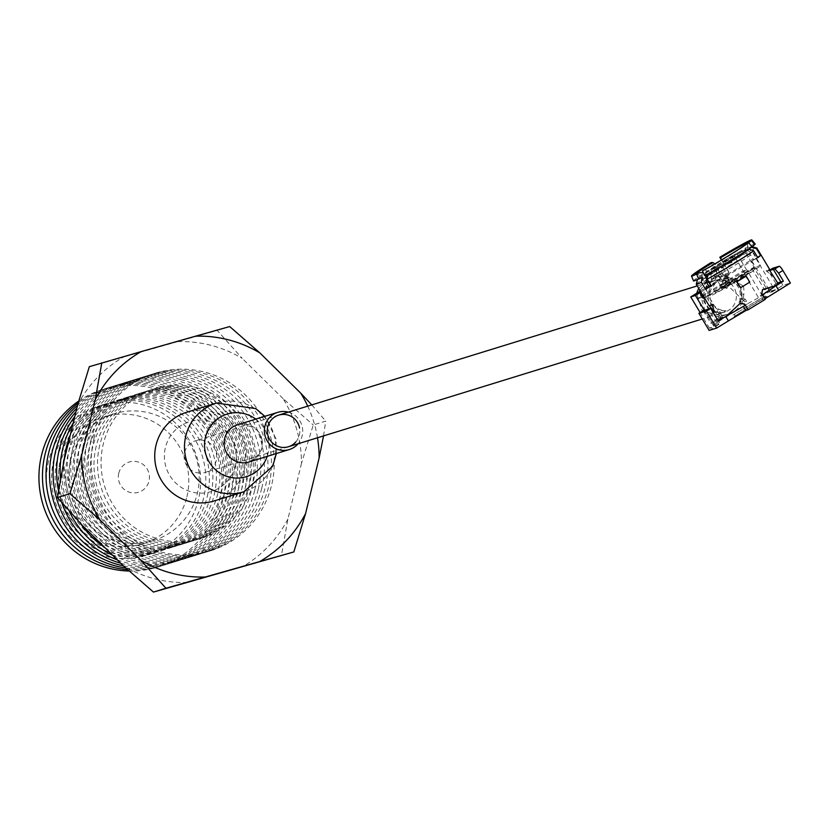 <?xml version="1.0" encoding="UTF-8"?>
<svg xmlns="http://www.w3.org/2000/svg" width="832" height="832" viewBox="0 0 832 832"><rect width="100%" height="100%" fill="white"/><g stroke="black" fill="none" stroke-linecap="round" stroke-linejoin="round"><path stroke-width="0.62" stroke-dasharray="4.16 3.12" d="M93.881 438.922A93.007 91.385 72.8 0 0 120.078 529.11A93.007 91.385 72.8 0 0 210.174 550.919A93.007 91.385 72.8 0 0 271.606 485.191A93.007 91.385 72.8 0 0 245.409 395.002A93.007 91.385 72.8 0 0 155.314 373.183A93.007 91.385 72.8 0 0 93.881 438.922M91.073 439.785A93.007 91.385 72.8 0 0 158.018 552.854A93.007 91.385 72.8 0 0 207.376 551.782A93.007 91.385 72.8 0 0 268.798 486.054A93.007 91.385 72.8 0 0 201.864 372.986A93.007 91.385 72.8 0 0 152.506 374.057A93.007 91.385 72.8 0 0 91.073 439.785M177.882 341.64A120.65 118.55 -107.2 0 1 242.226 358.394L217.235 330.418L89.336 366.683M317.502 437.778A120.65 118.55 72.8 0 0 307.736 406.141M323.534 435.906L325.718 421.127L313.248 424.975L301.486 463.382A120.65 118.55 -107.2 0 0 283.057 398.601L313.248 424.975M311.792 404.893L325.718 421.127M283.057 398.601L242.226 358.394M229.705 326.56L217.235 330.418M301.486 463.382L287.914 519.022L281.351 555.818M287.914 519.022A120.65 118.55 -107.2 0 1 241.998 567.039M187.606 582.462A120.65 118.55 -107.2 0 1 123.261 565.708M82.43 525.502A120.65 118.55 -107.2 0 1 64.002 460.73M235.394 465.702A36.618 35.984 -107.2 0 1 191.776 492.003A36.618 35.984 -107.2 0 1 165.422 447.491A36.618 35.984 -107.2 0 1 209.04 421.19A36.618 35.984 -107.2 0 1 235.394 465.702M77.574 405.09A120.65 118.55 -107.2 0 1 123.49 357.063M159.702 539.24A78.354 76.991 72.8 0 0 253.042 482.955A78.354 76.991 72.8 0 0 196.643 387.691A78.354 76.991 72.8 0 0 103.303 443.976A78.354 76.991 72.8 0 0 159.702 539.24M154.482 553.946A93.007 91.385 72.8 0 0 265.273 487.146A93.007 91.385 72.8 0 0 198.328 374.067A93.007 91.385 72.8 0 0 87.537 440.877A93.007 91.385 72.8 0 0 154.482 553.946M99.767 445.068A78.354 76.991 72.8 0 0 156.166 540.332A78.354 76.991 72.8 0 0 249.506 484.047A78.354 76.991 72.8 0 0 193.107 388.783A78.354 76.991 72.8 0 0 99.767 445.068M261.737 488.238A93.007 91.385 72.8 0 0 194.792 375.159A93.007 91.385 72.8 0 0 84.001 441.969A93.007 91.385 72.8 0 0 150.946 555.038A93.007 91.385 72.8 0 0 261.737 488.238M96.231 446.15A78.354 76.991 72.8 0 0 152.63 541.424A78.354 76.991 72.8 0 0 245.97 485.139A78.354 76.991 72.8 0 0 189.571 389.875A78.354 76.991 72.8 0 0 96.231 446.15M258.201 489.33A93.007 91.385 72.8 0 0 191.256 376.251A93.007 91.385 72.8 0 0 80.475 443.061A93.007 91.385 72.8 0 0 147.41 556.13A93.007 91.385 72.8 0 0 258.201 489.33M92.695 447.242A78.354 76.991 72.8 0 0 149.094 542.506A78.354 76.991 72.8 0 0 242.434 486.231A78.354 76.991 72.8 0 0 186.046 390.967A78.354 76.991 72.8 0 0 92.695 447.242M254.665 490.412A93.007 91.385 72.8 0 0 187.73 377.343A93.007 91.385 72.8 0 0 76.939 444.142A93.007 91.385 72.8 0 0 143.874 557.222A93.007 91.385 72.8 0 0 254.665 490.412M89.17 448.334A78.354 76.991 72.8 0 0 145.569 543.598A78.354 76.991 72.8 0 0 238.909 487.323A78.354 76.991 72.8 0 0 182.51 392.049A78.354 76.991 72.8 0 0 89.17 448.334M184.194 378.435A93.007 91.385 72.8 0 0 73.403 445.234A93.007 91.385 72.8 0 0 140.348 558.314A93.007 91.385 72.8 0 0 251.129 491.504A93.007 91.385 72.8 0 0 184.194 378.435M85.634 449.426A78.354 76.991 72.8 0 0 142.033 544.69A78.354 76.991 72.8 0 0 235.373 488.405A78.354 76.991 72.8 0 0 178.974 393.141A78.354 76.991 72.8 0 0 85.634 449.426M180.658 379.527A93.007 91.385 72.8 0 0 69.867 446.326A93.007 91.385 72.8 0 0 136.812 559.406A93.007 91.385 72.8 0 0 247.603 492.596A93.007 91.385 72.8 0 0 180.658 379.527M231.837 489.497A78.354 76.991 72.8 0 0 175.438 394.233A78.354 76.991 72.8 0 0 82.098 450.518A78.354 76.991 72.8 0 0 138.497 545.782A78.354 76.991 72.8 0 0 231.837 489.497M104.905 547.633A93.007 91.385 72.8 0 0 133.276 560.487A93.007 91.385 72.8 0 0 244.067 493.688A93.007 91.385 72.8 0 0 177.122 380.619A93.007 91.385 72.8 0 0 70.242 435.167M64.158 460.117A93.007 91.385 72.8 0 0 80.558 523.557M78.562 451.61A78.354 76.991 72.8 0 0 134.961 546.874A78.354 76.991 72.8 0 0 228.301 490.589A78.354 76.991 72.8 0 0 171.902 395.325A78.354 76.991 72.8 0 0 78.562 451.61M112.632 555.246A93.007 91.385 72.8 0 0 129.74 561.579A93.007 91.385 72.8 0 0 240.531 494.78A93.007 91.385 72.8 0 0 173.586 381.711A93.007 91.385 72.8 0 0 73.185 423.082M60.434 478.234A93.007 91.385 72.8 0 0 69.472 511.68M131.425 547.966A78.354 76.991 72.8 0 0 224.775 491.681A78.354 76.991 72.8 0 0 168.376 396.417A78.354 76.991 72.8 0 0 75.026 452.702A78.354 76.991 72.8 0 0 131.425 547.966M58.406 490.162A93.007 91.385 72.8 0 0 61.922 503.048M117.333 559.874A93.007 91.385 72.8 0 0 236.995 495.872A93.007 91.385 72.8 0 0 187.262 389.178A93.007 91.385 72.8 0 0 74.807 416.426M186.898 496.839A66.352 65.198 72.8 0 0 168.21 432.505A66.352 65.198 72.8 0 0 103.927 416.946A66.352 65.198 72.8 0 0 60.102 463.84A66.352 65.198 72.8 0 0 78.801 528.174A66.352 65.198 72.8 0 0 143.073 543.733A66.352 65.198 72.8 0 0 186.898 496.839M70.502 460.626A66.352 65.198 -107.2 0 1 114.327 413.733A66.352 65.198 -107.2 0 1 178.599 429.302A66.352 65.198 -107.2 0 1 197.288 493.636A66.352 65.198 -107.2 0 1 153.462 540.53A66.352 65.198 -107.2 0 1 89.19 524.971A66.352 65.198 -107.2 0 1 70.502 460.626M118.778 473.2A15.818 15.548 72.8 0 0 130.166 492.43A15.818 15.548 72.8 0 0 149.011 481.062A15.818 15.548 72.8 0 0 137.623 461.833A15.818 15.548 72.8 0 0 118.778 473.2M48.63 460.845A78.354 76.991 72.8 0 0 70.699 536.838A78.354 76.991 72.8 0 0 146.619 555.214A78.354 76.991 72.8 0 0 198.37 499.834A78.354 76.991 72.8 0 0 176.301 423.842A78.354 76.991 72.8 0 0 100.391 405.465A78.354 76.991 72.8 0 0 48.63 460.845M53.83 459.243A78.354 76.991 72.8 0 0 75.899 535.226A78.354 76.991 72.8 0 0 151.809 553.613A78.354 76.991 72.8 0 0 203.57 498.222A78.354 76.991 72.8 0 0 181.501 422.24A78.354 76.991 72.8 0 0 105.581 403.863A78.354 76.991 72.8 0 0 53.83 459.243M128.981 571.022A93.007 91.385 72.8 0 0 219.326 501.322A93.007 91.385 72.8 0 0 152.391 388.253A93.007 91.385 72.8 0 0 78.645 401.128M207.106 497.141A78.354 76.991 72.8 0 0 150.706 401.866A78.354 76.991 72.8 0 0 57.366 458.151A78.354 76.991 72.8 0 0 113.755 553.415A78.354 76.991 72.8 0 0 207.106 497.141M127.504 569.66A93.007 91.385 72.8 0 0 222.862 500.23A93.007 91.385 72.8 0 0 155.927 387.161A93.007 91.385 72.8 0 0 78.146 402.979M117.291 552.323A78.354 76.991 72.8 0 0 210.631 496.049A78.354 76.991 72.8 0 0 154.232 400.785A78.354 76.991 72.8 0 0 60.892 457.059A78.354 76.991 72.8 0 0 117.291 552.323M125.674 567.965A93.007 91.385 72.8 0 0 227.49 494.073A93.007 91.385 72.8 0 0 159.453 386.069A93.007 91.385 72.8 0 0 77.522 405.288M214.167 494.957A78.354 76.991 72.8 0 0 157.768 399.693A78.354 76.991 72.8 0 0 64.428 455.967A78.354 76.991 72.8 0 0 120.827 551.242A78.354 76.991 72.8 0 0 214.167 494.957M123.417 565.854A93.007 91.385 72.8 0 0 229.934 498.056A93.007 91.385 72.8 0 0 186.337 394.67A93.007 91.385 72.8 0 0 76.825 408.127M67.964 454.886A78.354 76.991 72.8 0 0 124.363 550.15A78.354 76.991 72.8 0 0 217.703 493.865A78.354 76.991 72.8 0 0 161.304 398.601A78.354 76.991 72.8 0 0 67.964 454.886M120.754 563.243A93.007 91.385 72.8 0 0 122.678 563.763A93.007 91.385 72.8 0 0 233.47 496.964A93.007 91.385 72.8 0 0 166.525 383.885A93.007 91.385 72.8 0 0 75.951 411.715M221.239 492.773A78.354 76.991 72.8 0 0 164.84 397.509A78.354 76.991 72.8 0 0 71.5 453.794A78.354 76.991 72.8 0 0 127.899 549.058A78.354 76.991 72.8 0 0 221.239 492.773M288.319 412.142A19.479 19.136 -107.2 0 1 298.085 443.768M295.807 441.948A16.546 16.266 72.8 0 0 299.562 428.012M214.105 500.947A46.415 45.604 72.8 0 0 245.294 448.406A46.415 45.604 72.8 0 0 186.722 412.246M255.715 419.141A32.739 32.167 -107.2 0 1 268.403 439.598A32.739 32.167 -107.2 0 1 267.207 456.362M723.986 280.166A16.546 16.266 -107.2 0 1 724.963 311.99A16.546 16.266 -107.2 0 1 703.799 296.525A16.546 16.266 -107.2 0 1 723.986 280.166M196.508 472.607A16.546 16.266 72.8 0 0 216.694 456.248A16.546 16.266 72.8 0 0 195.53 440.783A16.546 16.266 72.8 0 0 196.508 472.607M746.158 276.11L736.861 281.757L740.542 287.768M709.374 305.812L712.785 304.325L713.44 307.278M773.126 276.318L766.834 270.878L769.621 269.703L766.085 270.795L773.126 276.318L772.086 273.447M714.501 267.082L720.45 268.601L723.31 267.717L717.361 266.198L714.501 267.082M717.361 266.198L716.882 268.206L720.616 270.223L727.189 285.917L724.329 286.801L730.163 284.097L727.189 285.917M730.163 284.097L723.31 267.717M710.684 269.339L733.793 255.226L745.077 274.05L748.457 273.01L725.338 287.123L721.968 288.163L710.684 269.339L714.054 268.299L725.338 287.123M721.968 288.163L745.077 274.05M743.236 275.257L746.096 274.373L740.251 277.077L743.236 275.257M733.793 255.226L737.173 254.186L714.054 268.299M737.173 254.186L748.457 273.01M706.711 272.272C700.991 274.352 737.485 252.065 741.135 251.254C746.866 249.174 710.372 271.461 706.711 272.272L706.347 272.251M706.316 276.078A23.431 1.05 149.1 0 1 705.754 276.286A23.431 1.05 149.1 0 1 705.328 276.318A23.431 1.05 149.1 0 1 705.328 276.266A23.431 1.05 149.1 0 1 723.518 264.191A23.431 1.05 149.1 0 1 745.098 252.262A23.431 1.05 149.1 0 1 745.482 252.19A23.431 1.05 149.1 0 1 745.534 252.221A23.431 1.05 149.1 0 1 730.184 262.621A23.431 1.05 149.1 0 1 707.335 275.631M741.135 251.254L745.482 252.19M754.884 268.57C761.353 266.24 719.794 291.616 715.541 292.604C709.072 294.934 750.62 269.558 754.884 268.57L745.534 252.221M715.541 292.604L711.027 285.834M728.51 274.851L726.107 279.677L727.386 283.005L754.79 266.739L751.483 261.217L728.51 274.851L725.171 275.881L751.234 259.958L770.037 291.335L774.717 289.89L755.914 258.513L751.234 259.958M700.326 291.054L716.81 280.987L721.999 281.247L723.206 283.254L724.038 282.745L722.987 280.644L725.171 275.881M722.987 280.644L726.107 279.677M765.128 295.89L732.971 315.037L765.128 295.89A1.466 1.435 72.8 0 0 767.104 296.4L765.44 296.91A1.466 1.435 -107.2 0 1 763.464 296.41M765.44 296.91L734.157 316.524A1.466 1.435 72.8 0 0 734.635 314.517M734.157 316.524L767.104 296.4M764.993 298.813L763.058 300.03L760.344 295.506L762.164 294.944L761.852 293.571M763.058 300.03L765.305 299.333M763.038 289.401L762.174 289.754L761.415 293.706M774.987 286.302L760.344 295.506M777.296 284.877L775.934 285.709M774.717 289.89L770.297 292.594L771.846 292.115L782.912 285.355L790.4 283.046M782.912 285.355L780.863 281.934M773.344 269.381L772.689 268.289M770.089 270.39L768.383 270.91L769.839 270.026M771.846 292.115L769.142 287.591L764.629 289.879L766.886 289.182L754.094 267.852L729.56 282.142L725.046 274.612L729.113 272.428L726.107 267.415A30.025 1.352 149.1 0 1 752.887 252.647A30.025 1.352 149.1 0 1 753.438 252.595A30.025 1.352 149.1 0 1 753.085 253.115L756.09 258.138L753.75 259.969L750.745 254.956L748.01 254.051L744.921 251.534L745.69 245.107L748.665 242.684M777.754 282.89L769.142 287.591M775.902 283.462L768.383 270.91M770.297 292.594L767.582 288.08M742.258 299.582L741.624 293.779L743.735 294.767L743.33 300.019L742.144 299.582L747.937 303.576L770.037 291.335M715.738 275.912L718.328 275.111L716.685 276.12L714.761 280.322L712.161 281.122L714.095 276.921L719.451 274.238L740.771 286.884L743.361 286.073L722.041 273.426L718.328 275.111M743.361 286.073A24.315 23.889 -107.2 0 1 743.735 294.767M741.624 293.779C738.379 279.937 729.914 274.394 716.217 277.15L709.53 281.289L704.09 283.036L705.734 282.027L710.341 282.256L712.93 281.455L709.53 281.289C700.981 292.136 701.896 302.182 712.286 311.438L718.879 313.664L718.744 315.037L712.15 314.059L712.286 311.438M718.422 276.453L716.217 277.15M716.685 276.12L714.095 276.921M710.341 282.256L712.93 281.455M705.734 282.027L708.323 281.226M712.15 314.059A24.315 23.889 -107.2 0 1 704.694 309.702L699.452 291.595M699.889 290.326L706.68 282.225M704.694 309.702L702.094 310.502L696.582 293.342M698.703 288.34L704.09 283.036M702.094 310.502A24.315 23.889 72.8 0 0 740.771 286.884M711.339 281.59L712.161 281.122M704.35 310.367L714.23 326.841L709.55 328.276L717.174 323.627L713.014 324.906L723.341 318.604L718.744 315.037A24.315 23.889 72.8 0 0 742.019 302.838M742.113 302.671A24.315 23.889 72.8 0 0 743.33 300.019M723.653 284.003L719.503 285.293L709.956 291.117A16.401 16.12 72.8 0 0 726.034 310.783L720.637 314.08L723.341 318.604L747.937 303.576L745.222 299.062L740.064 302.214A16.401 16.12 72.8 0 0 730.267 278.71L742.612 271.17L746.772 269.89L724.641 283.4L727.345 287.924L726.367 288.527L723.653 284.003L701.522 297.523L717.174 323.627M716.81 280.987L720.148 279.958L725.119 280.28L726.326 282.287L726.783 281.996M721.999 281.247L725.119 280.28M723.206 283.254L726.326 282.287M724.038 282.745L727.147 281.778M700.939 292.074L720.148 279.958M718.37 320.018L721.146 317.117L708.365 295.786L704.257 297.606L727.386 283.005M709.55 328.276L700.149 312.593M703.217 310.71L710.746 323.263L718.224 320.954M740.886 302.91L739.856 303.618M739.398 303.763L726.19 316.243M744.952 305.458L726.742 315.765A32.958 1.487 149.1 0 1 726.742 315.765A32.958 1.487 149.1 0 1 725.327 316.514M726.742 315.765L724.318 317.231M717.215 319.218L720.21 323.648L718.65 324.137L715.946 319.613L717.194 319.228M709.145 330.408L720.21 323.648M717.506 319.134L710.746 323.263M718.65 324.137L714.23 326.841M758.264 297.274L742.612 271.17M762.414 295.994L746.772 269.89M713.014 324.906L697.372 298.802L709.956 291.117L717.371 280.353A16.401 16.12 -107.2 0 1 730.267 278.71L720.481 284.69L724.641 283.4M720.481 284.69L723.195 289.203L722.207 289.806L719.503 285.293M740.064 302.214L739.95 298.324A16.401 16.12 72.8 0 0 715.697 280.873C704.527 292.302 705.796 302.203 719.524 310.606L719.586 313.622L718.879 313.664M726.034 310.783L719.524 310.606L720.637 314.08M719.586 313.622C702.614 304.106 700.814 292.354 714.189 278.366L718.422 276.463L742.581 299.79L739.95 298.324M745.222 299.062L740.022 298.272M701.522 297.523L697.372 298.802M755.914 258.513L751.483 261.217M696.29 284.242A35.298 1.591 149.1 0 1 716.04 270.733L720.169 277.618L724.849 275.018L729.362 282.547C714.802 291.554 708.354 296.036 710.008 295.984C715.426 294.746 768.716 262.194 760.417 265.19C755.758 267.082 745.753 272.657 730.413 281.913L725.899 274.383M720.169 277.618L724.849 275.018M711.183 262.538L713.627 267.114L715.239 267.103A31.637 1.425 149.1 0 0 697.538 279.219L697.476 279.458M693.524 280.935A35.932 1.612 149.1 0 1 713.627 267.114M716.04 270.733L715.239 267.103M703.29 272.761L705.817 275.059A26.364 1.186 -30.9 0 1 702.551 276.536A5.273 5.179 -107.2 0 1 703.165 280.509A27.893 1.258 149.1 0 1 702.655 280.488A27.893 1.258 149.1 0 1 718.266 269.807L714.875 263.858M718.266 269.807L721.739 276.942M702.426 270.92L705.11 269.89A30.857 1.383 -30.9 0 0 745.69 245.107M748.01 254.051A27.893 1.258 149.1 0 1 711.318 276.463L710.247 272.709L705.11 269.89M755.165 243.984A35.932 1.612 149.1 0 0 754.51 244.046A35.932 1.612 -30.9 0 0 722.457 261.716L721.427 259.99M748.696 242.726L747.791 243.485L746.98 249.922A26.364 1.186 -30.9 0 0 747.292 249.465A26.364 1.186 -30.9 0 0 723.289 262.465L726.107 267.415M721.677 259.834L723.289 262.465M725.046 274.612L729.113 272.428M728.842 272.324L722.457 261.716M751.442 247.302A31.637 1.425 -30.9 0 0 751.754 246.709A31.637 1.425 -30.9 0 0 751.234 246.802A31.637 1.425 -30.9 0 0 723.008 262.361M724.714 265.439A35.298 1.591 149.1 0 1 756.205 248.071A35.298 1.591 149.1 0 1 756.777 247.978M757.567 257.275L756.09 258.138M746.98 249.922L750.183 252.346L753.085 253.115M757.806 257.681L753.75 259.969M711.318 276.463L711.246 279.074L714.262 284.097L711.194 285.74M711.37 286.031L714.262 284.097M753.438 252.595L760.417 265.19M750.745 254.956A30.025 1.352 149.1 0 1 711.246 279.074M706.212 281.746A30.025 1.352 149.1 0 1 702.478 283.431A30.025 1.352 149.1 0 1 701.938 283.473A30.025 1.352 149.1 0 1 706.503 279.812M701.938 283.473L710.008 295.984M707.158 279.365A30.025 1.352 149.1 0 1 718.734 271.918M708.365 295.786L729.362 282.547M730.413 281.913L729.56 282.142M754.094 267.852L751.847 268.549L754.79 266.739M751.847 268.549L764.629 289.879M778.274 283.774L766.886 289.182M723.819 275.361L728.333 282.89M721.146 317.117L718.9 317.814L706.108 296.483M718.9 317.814L717.049 318.937M717.028 318.958L715.946 319.613M731.91 262.454L729.061 263.338L730.486 257.327L732.472 257.826L735.332 256.942L733.346 256.443L731.91 262.454M733.346 256.443L730.486 257.327M262.08 439.941A19.479 19.136 72.8 0 0 237.494 424.767C252.772 424.726 260.655 429.915 261.154 440.346C264.181 447.782 260.125 455 248.986 461.989A19.479 19.136 72.8 0 0 262.08 439.941M216.476 403.062A46.415 45.604 -107.2 0 1 275.049 439.223A46.415 45.604 -107.2 0 1 243.859 491.764M695.708 274.456A30.857 1.383 -30.9 0 0 696.103 274.373A30.857 1.383 -30.9 0 0 696.977 274.04A30.857 1.383 -30.9 0 0 699.93 272.636M210.174 550.919L207.376 551.782M155.314 373.183L152.506 374.057M114.327 413.733L103.927 416.946M153.462 540.53L143.073 543.733M151.809 553.613L146.619 555.214M105.581 403.863L100.391 405.465M276.338 453.544L275.974 438.818L264.846 416.322M724.963 311.99L702.302 318.989M288.444 446.742L205.296 472.41M715.198 280.363L697.247 285.906M278.678 415.116L195.53 440.783M706.337 272.251L705.328 276.266M705.328 276.318L706.68 278.564M765.128 297.055L766.782 296.546M722.051 273.437L719.451 274.238M728.239 314.132L724.61 315.255M719.285 279.25L720.959 278.73M742.487 299.749L745.274 301.517M721.51 315.546L720.127 312.52M702.655 280.488L702.062 276.578L696.977 274.04L693.16 275.642M747.292 249.465L747.791 243.485"/><path stroke-width="1.25" d="M307.736 406.141A120.65 118.55 72.8 0 0 300.726 393.151L259.896 352.934A120.65 118.55 72.8 0 0 228.852 339.924A120.65 118.55 72.8 0 0 195.551 336.19L141.159 351.614A120.65 118.55 72.8 0 0 95.243 399.63L81.671 455.27A120.65 118.55 72.8 0 0 100.1 520.042L140.93 560.258A120.65 118.55 72.8 0 0 205.275 577.013L259.667 561.579A120.65 118.55 72.8 0 0 305.583 513.562L319.145 457.922A120.65 118.55 72.8 0 0 317.502 437.778M259.667 561.579L293.821 551.959L305.583 513.562M319.145 457.922L323.534 435.906M300.726 393.151L311.792 404.893M259.896 352.934L229.705 326.56L195.551 336.19M140.93 560.258L165.922 588.234L153.452 592.082L293.821 551.959M153.452 592.082L123.261 565.708L82.43 525.502L57.439 497.526L64.002 460.73L77.574 405.09L89.336 366.683L141.159 351.614M100.1 520.042L69.909 493.667L57.439 497.526M81.671 455.27L69.909 493.667M205.275 577.013L165.922 588.234M95.243 399.63L101.806 362.835M70.242 435.167A93.007 91.385 72.8 0 0 64.158 460.117M80.558 523.557A93.007 91.385 72.8 0 0 104.905 547.633M73.185 423.082A93.007 91.385 72.8 0 0 62.806 448.51A93.007 91.385 72.8 0 0 60.434 478.234M69.472 511.68A93.007 91.385 72.8 0 0 112.632 555.246M74.807 416.426A93.007 91.385 72.8 0 0 59.27 449.602A93.007 91.385 72.8 0 0 58.406 490.162M61.922 503.048A93.007 91.385 72.8 0 0 117.333 559.874M78.645 401.128A93.007 91.385 72.8 0 0 41.6 455.052A93.007 91.385 72.8 0 0 108.545 568.131A93.007 91.385 72.8 0 0 128.981 571.022M78.146 402.979A93.007 91.385 72.8 0 0 45.136 453.96A93.007 91.385 72.8 0 0 112.07 567.039A93.007 91.385 72.8 0 0 127.504 569.66M77.522 405.288A93.007 91.385 72.8 0 0 48.558 496.881A93.007 91.385 72.8 0 0 115.606 565.947A93.007 91.385 72.8 0 0 125.674 567.965M76.825 408.127A93.007 91.385 72.8 0 0 52.198 451.786A93.007 91.385 72.8 0 0 123.417 565.854M75.951 411.715A93.007 91.385 72.8 0 0 55.734 450.694A93.007 91.385 72.8 0 0 120.754 563.243M298.085 443.768A19.479 19.136 -107.2 0 1 264.722 434.366A19.479 19.136 -107.2 0 1 288.319 412.142M299.562 428.012A16.546 16.266 72.8 0 0 280.519 414.669A16.546 16.266 72.8 0 0 279.271 446.826A16.546 16.266 72.8 0 0 295.807 441.948M155.532 464.786A46.415 45.604 72.8 0 0 214.105 500.947L243.859 491.764A46.415 45.604 -107.2 0 1 185.297 455.603A46.415 45.604 -107.2 0 1 216.476 403.062L186.722 412.246A46.415 45.604 72.8 0 0 155.532 464.786M267.207 456.362A32.739 32.167 -107.2 0 1 234.416 477.963A32.739 32.167 -107.2 0 1 205.098 451.152A32.739 32.167 -107.2 0 1 219.513 417.591A32.739 32.167 -107.2 0 1 255.715 419.141M736.934 281.746L746.158 276.11L749.778 282.131L740.542 287.768L736.934 281.746M749.778 282.131L740.542 287.768M709.79 305.708L712.764 304.429L713.866 312.51L709.374 305.812M778.274 283.774L769.059 269.516M707.335 275.631A23.431 1.05 149.1 0 1 706.316 276.078M710.705 308.402L706.399 311.033L698.911 313.342L703.217 310.71L710.705 308.402L718.224 320.954L726.19 316.243L740.49 303.129L744.64 304.075L748.093 309.847L765.305 299.333L761.852 293.571L762.622 289.609L776.443 285.553L762.798 289.463M762.538 294.715A32.958 1.487 -30.9 0 0 774.987 286.302A32.958 1.487 -30.9 0 0 775.57 285.823M769.839 270.026L772.689 268.289L779.23 266.261A5.273 0.946 58.6 0 1 782.881 270.494L790.4 283.046L764.993 298.813M778.638 290.222L775.934 285.709L774.987 286.302M779.23 266.261L774.925 268.892L778.575 273.125L783.39 281.154L777.754 282.89M776.443 285.553L783.39 281.154M780.863 281.934L773.344 269.381M774.925 268.892L770.089 270.39M699.452 291.595L699.889 290.326M696.582 293.342L698.703 288.34M703.154 298.282L704.257 297.606L703.154 298.282L699.847 292.76L700.939 292.074M700.149 312.593L690.747 296.91L700.326 291.054M690.747 296.91L695.417 295.464L704.35 310.367M699.847 292.76L695.417 295.464M744.64 304.075L744.952 305.458A32.958 1.487 149.1 0 1 726.773 315.754M744.203 304.21L740.043 303.264M748.093 309.847L745.846 310.544L743.361 306.394M745.846 310.544L728.395 320.913L725.733 316.482M728.395 320.913L716.633 328.099L706.399 311.033M716.633 328.099L709.145 330.408L698.911 313.342M703.29 272.761L699.93 272.636L696.53 274.05A35.152 1.581 149.1 0 1 693.16 275.642A35.152 1.581 149.1 0 1 692.162 276.016A35.152 1.581 149.1 0 1 691.517 276.068A35.152 1.581 149.1 0 1 711.183 262.538L712.795 262.538A30.857 1.383 -30.9 0 0 695.708 274.456M696.53 274.05L698.641 278.876A35.932 1.612 149.1 0 1 693.524 280.935L691.517 276.068M707.356 274.654A31.637 1.425 -30.9 0 0 748.977 249.236L751.941 246.813L748.665 242.684A35.152 1.581 149.1 0 1 702.426 270.92L704.673 275.683L707.356 274.654L707.242 279.157L711.37 286.031L705.453 289.172L701.324 282.287L702.052 277.462A31.637 1.425 149.1 0 1 697.736 279.323M701.324 282.287A35.298 1.591 149.1 0 1 696.935 284.274A35.298 1.591 149.1 0 1 696.301 284.326A35.298 1.591 149.1 0 1 696.29 284.242L697.476 279.458M714.875 263.858L712.795 262.538M704.673 275.683A35.932 1.612 -30.9 0 0 751.941 246.813M721.427 259.99L719.815 257.265A35.152 1.581 149.1 0 1 751.171 239.98A35.152 1.581 149.1 0 1 751.816 239.918A35.152 1.581 149.1 0 1 751.4 240.531L748.093 243.214M751.816 239.918L755.165 243.984A35.932 1.612 149.1 0 1 754.738 244.608L751.4 240.531M748.426 242.85A30.857 1.383 -30.9 0 0 720.377 257.91L719.815 257.265M720.377 257.91L721.677 259.834M754.738 244.608L751.442 247.302L756.423 248.633L760.552 255.518L757.567 257.275M752.066 246.792L756.777 247.978A35.298 1.591 149.1 0 1 756.85 248.03A35.298 1.591 149.1 0 1 756.423 248.633M760.552 255.518L757.806 257.681L753.678 250.796L748.977 249.236M707.242 279.157A35.298 1.591 -30.9 0 0 753.678 250.796M711.194 285.74L709.218 286.77L706.212 281.746L706.628 278.938L705.817 275.059M705.453 289.172L709.218 286.77M698.641 278.876L702.052 277.462M706.503 279.812A30.025 1.352 149.1 0 1 707.158 279.365M777.296 284.877L777.629 283.826M717.735 320.06L724.318 317.231M277.815 412.318L237.494 424.767A19.479 19.136 72.8 0 0 224.411 446.815A19.479 19.136 72.8 0 0 248.986 461.989L289.307 449.54M782.881 270.494L778.575 273.125M264.846 416.322L255.788 408.574L216.476 403.062M276.338 453.544L272.74 466.19L243.859 491.764M702.302 318.989L288.444 446.742M697.247 285.906L278.678 415.116M706.68 278.564L711.027 285.834M769.694 269.464L756.85 248.03M717.725 320.07L711.537 309.754M709.155 305.76L696.301 284.326"/></g></svg>
